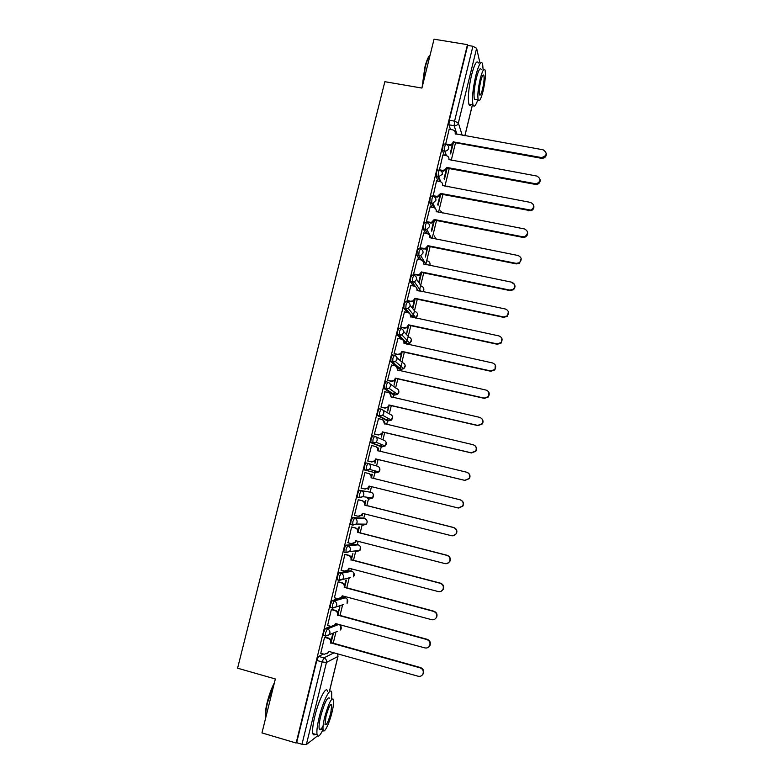 <?xml version="1.0" encoding="UTF-8"?>
<svg xmlns="http://www.w3.org/2000/svg" width="784" height="784" viewBox="0 0 784 784"><rect width="100%" height="100%" fill="white"/><g stroke="black" fill="none" stroke-linecap="round" stroke-linejoin="round"><path stroke-width="1.18" d="M330.77 626.338L325.429 628.415L323.694 632.335L323.38 635.354L323.88 635.491M338.325 598.79L332.259 600.544L330.554 604.366L330.24 607.443L330.789 607.59M350.007 570.821L339.06 572.8L337.385 576.505L337.071 579.66L339.06 580.366M356.436 544.39L345.842 545.164L344.196 548.771L343.872 551.985L345.881 552.7M362.835 518.067L352.584 517.646L350.967 521.144L350.644 524.437L352.673 525.143M369.342 499.006L372.625 497.987L362.894 496.664L359.464 497.722L359.601 494.106L361.189 490.706L370.989 492.293L359.307 490.235L357.71 493.636L357.386 496.997L359.435 497.713M367.882 463.403L366.001 462.942L364.433 466.245L364.286 469.93L366.167 470.39L366.314 466.696L367.882 463.403C369.901 464.108 370.754 465.549 370.44 467.725L369.509 469.41L366.167 470.39L375.732 472.86L378.937 471.919L379.828 470.312C380.122 468.234 379.299 466.852 377.369 466.176L368.186 463.491M374.497 436.198L372.665 435.767L371.126 438.962L370.793 442.48L372.841 443.176L373.008 439.412L374.546 436.208C376.565 436.913 377.418 438.344 377.104 440.5L376.085 442.274L372.841 443.176L382.092 446.821L385.199 445.959L386.179 444.263C386.473 442.205 385.659 440.833 383.719 440.157L375.634 436.678M381.093 409.111L379.309 408.699L377.79 411.796L377.457 415.393L379.476 416.069L379.672 412.227L381.181 409.13C383.19 409.826 384.052 411.237 383.739 413.393L382.612 415.255L379.476 416.069L388.433 420.89L391.432 420.116L392.51 418.333C392.804 416.275 391.98 414.912 390.05 414.256L382.906 410.13M387.668 382.141L385.914 381.749L384.425 384.738L384.219 388.648L386.1 389.07L386.306 385.169L387.786 382.171C389.805 382.847 390.657 384.258 390.354 386.394L389.099 388.364L386.1 389.07L394.744 395.048L397.615 394.381L398.811 392.49C399.105 390.442 398.292 389.089 396.361 388.443L389.981 383.778M394.205 355.279L392.5 354.907L391.03 357.798L390.814 361.777L392.686 362.188L392.911 358.21L394.372 355.319C396.381 355.985 397.233 357.377 396.929 359.513L395.528 361.591L392.686 362.188L401.026 369.323L403.76 368.745L405.093 366.755C405.387 364.717 404.564 363.374 402.633 362.737L396.851 357.543M400.732 328.535L399.056 328.173L397.615 330.966L397.272 334.817L399.242 335.425L399.487 331.367L400.928 328.574C402.937 329.221 403.789 330.613 403.486 332.73L401.908 334.935L399.242 335.425L407.288 343.686L409.846 343.225L411.355 341.118C411.639 339.09 410.816 337.767 408.895 337.14L403.554 331.397M407.219 301.889L405.583 301.546L404.172 304.241L403.819 308.181L405.779 308.759L406.043 304.643L407.455 301.938C409.464 302.585 410.316 303.957 410.012 306.064L408.229 308.386L405.779 308.759L413.031 317.549M413.687 275.36L412.09 275.027L410.698 277.634L410.424 281.819L412.286 282.201L412.57 278.016L413.952 275.419C415.961 276.046 416.814 277.409 416.52 279.516L414.491 281.946L412.286 282.201L415.383 286.572M420.136 248.94L418.558 248.626L417.196 251.125L416.902 255.388L418.764 255.76L419.068 251.507L420.43 248.998C422.429 249.616 423.282 250.968 422.988 253.065L420.675 255.613L418.764 255.76L421.4 260.043M426.545 222.627L425.006 222.323C424.654 221.941 424.203 222.744 423.674 224.734L423.311 228.948L425.222 229.428L425.545 225.106C426.075 223.117 426.516 222.303 426.878 222.685C428.877 223.293 429.73 224.636 429.436 226.723L426.8 229.379L425.222 229.428L427.545 233.74M432.944 196.421L431.435 196.127C431.092 195.696 430.651 196.47 430.122 198.45L429.759 202.752L431.651 203.193L431.984 198.803C432.523 196.833 432.954 196.059 433.297 196.49C435.296 197.078 436.149 198.421 435.865 200.488L432.846 203.213L431.651 203.193L433.738 207.574M439.305 170.324L437.835 170.04C437.501 169.56 437.07 170.304 436.541 172.264L436.169 176.665L438.05 177.076L438.413 172.617C438.932 170.647 439.363 169.912 439.687 170.393C441.696 170.971 442.548 172.304 442.254 174.362L438.05 177.076L439.942 181.545M445.645 144.325L444.205 144.06C443.881 143.531 443.46 144.246 442.94 146.196L442.558 150.685L444.43 151.057L444.802 146.53C445.322 144.579 445.743 143.874 446.057 144.403C448.056 144.971 448.918 146.285 448.624 148.343C448.007 150.175 446.723 151.096 444.773 151.096L446.145 155.624M333.18 643.448L335.993 631.924M339.962 615.695L342.628 604.787M344.382 597.575L344.656 596.457M346.714 588.049L349.213 577.837M350.869 571.046L351.408 568.831M353.437 560.531L355.671 551.387M357.328 544.625L358.131 541.332M360.14 533.12L362.11 525.035M363.756 518.302L364.825 513.941M366.804 505.817L368.529 498.8M370.166 492.087L371.489 486.658M373.449 478.632L375.33 470.959M376.555 465.931L378.123 459.532M380.083 451.506L381.279 446.625M381.298 446.508L381.779 444.577M382.935 439.824L384.719 432.533M386.688 424.487L387.61 420.694M387.668 420.469L388.188 418.333M389.295 413.815L391.285 405.651M393.264 397.576L393.921 394.862M393.999 394.538L394.568 392.225M395.626 387.904L397.831 378.878M399.811 370.783L400.212 369.137M400.31 368.715L401.555 363.619M401.927 362.1L404.348 352.212M406.328 344.088L406.475 343.51M406.602 342.98L407.945 337.492M408.209 336.405L410.836 325.654M412.864 317.353L414.305 311.464M414.462 310.797L417.294 299.214M419.293 291.04L420.636 285.543M420.694 285.298L423.732 272.871M425.741 264.678L430.142 246.637M432.151 238.414L436.531 220.51M438.54 212.268L442.891 194.491M444.91 186.22L449.222 168.57M451.251 160.289L455.533 142.757M317.569 735.853L306.368 744.575L301.987 744.271L296.626 742.683L316.805 660.432L318.559 656.394L323.459 654.032M261.964 732.913L296.146 743.036L467.48 44.659L434.042 39.2L421.919 88.073L384.856 81.693L237.591 668.193L275.341 678.973L261.964 732.913M450.506 129.478L448.928 124.813L454.161 125.744L454.563 121.157L472.899 46.266L476.623 48.314L480.024 63.23M472.899 46.266L467.656 45.413L467.48 44.659M449.173 129.242L445.616 144.325M442.862 155.016L439.354 170.275M436.521 180.898L433.072 196.333M430.161 206.878L426.398 221.774L426.81 222.372M423.772 232.975L419.989 247.93L420.41 248.469M427.045 248.263L425.418 257.064L427.809 247.264M417.362 259.171L413.55 274.184L413.991 274.665M410.924 285.474L407.092 300.556L407.543 300.978M404.466 311.885L400.604 327.026L401.065 327.398M407.729 327.271L406.69 333.612L408.493 326.262M397.988 338.404L394.087 353.613L394.568 353.917M401.232 353.829L400.408 359.337L401.996 352.81M391.5 365.04L387.541 380.299L388.041 380.554M394.715 380.485L394.087 385.15L395.479 379.476M385.003 391.784L380.975 407.102L381.485 407.298M388.158 407.259L387.757 411.081L388.933 406.239M384.826 423.037L384.679 421.988M378.535 418.656L374.38 434.013L374.899 434.15M381.592 434.13L381.387 437.1L382.367 433.111M378.241 449.987L378.692 448.144L378.192 448.027M378.692 448.144L378.015 448.722M372.086 445.655L375.154 446.38C377.163 447.086 378.006 448.507 377.702 450.663L378.084 451.025M372.086 445.626L371.577 445.439L367.755 461.041L368.294 461.11M374.987 461.119L374.997 463.236L375.761 460.1M371.626 477.044L372.282 474.32L371.792 474.202M372.282 474.32L371.4 475.78M365.452 472.723L364.942 472.507L361.101 488.167L361.64 488.265L361.11 488.138M365.471 472.634L364.942 472.507M368.078 489.383L368.578 489.471L368.362 488.226M364.981 504.21L365.863 500.594L365.344 500.535L364.756 502.936M358.798 499.839L358.278 499.682L354.417 515.421L354.917 515.441M361.698 515.441L362.139 515.803L361.64 515.686M358.308 531.493L359.405 526.985L358.876 526.985L358.092 530.209M352.124 527.073L351.585 526.975L348.037 542.753M351.604 558.884L352.927 553.475L351.389 557.6M345.421 554.425L344.872 554.386L341.236 570.203M344.882 586.393L346.43 580.072L345.862 580.189L344.666 585.099M338.698 581.885L338.12 581.904L334.425 597.78M338.12 614.019L339.893 606.777L337.914 612.716M331.936 609.462L331.348 609.55L327.614 625.475M325.144 637.147L324.547 637.294L320.774 653.278M335.542 624.476L336.895 623.946L338.757 624.427M341.412 597.888L343.402 597.32L345.362 597.839M375.732 472.86L364.286 469.93M380.338 446.4L370.959 442.725M386.708 420.479L377.604 415.628M393.049 394.666L384.219 388.648M399.37 368.95L390.814 361.777M405.661 343.333L403.985 341.755M401.437 339.158L397.38 335.013M407.347 312.502L403.907 308.357M413.403 285.984L410.424 281.819M419.528 259.612L416.902 255.388M425.702 233.358L423.36 229.055M431.896 207.221L429.789 202.84M438.099 181.192L436.198 176.723M444.312 155.281L442.568 150.714M331.338 641.763L333.337 633.58M355.671 542.254L355.799 541.734M362.139 515.803L362.482 514.412M368.578 489.471L369.137 487.207M412.962 307.994L414.961 299.821M419.195 282.485L421.4 273.489M431.749 231.162L434.199 221.137M438.07 205.31L440.559 195.128M444.371 179.556L446.9 169.217M450.643 153.909L453.211 143.413M452.446 144.403L450.33 153.066M361.13 524.79L361.718 524.104M367.549 498.555L368.362 497.409M374.017 472.419L374.919 470.851M380.603 446.233L381.426 444.44M387.071 420.155L387.874 418.156M393.49 394.185L394.274 392.02M399.86 368.323L400.624 366.03M406.2 342.569L406.935 340.187M412.502 316.922L413.207 314.511M418.93 290.962L419.43 289.022M425.418 264.61L425.604 263.728M467.656 45.413L449.31 120.226L448.928 124.813M446.135 170.216L444.048 178.772M439.804 196.127L437.737 204.575M433.434 222.146L431.396 230.486M420.636 274.498L418.813 281.917M414.187 300.831L412.56 307.495M332.749 633.835L331.132 640.45M453.289 141.62L453.495 142.649C452.848 144.53 451.525 145.432 449.526 145.373L449.252 144.599C451.251 144.658 452.574 143.756 453.221 141.865L541.607 157.584C547.114 155.702 547.624 153.115 543.145 149.803L455.21 133.77C455.494 131.751 454.661 130.458 452.701 129.87L449.085 129.223M455.249 132.388L455.553 134.084M546.33 153.507C546.448 156.575 544.9 158.182 541.695 158.339L453.554 142.404M445.488 143.923L449.056 144.57M439.158 169.756L443.362 170.471L446.958 167.472L447.243 168.207L443.646 171.196L439.432 170.471M540.098 179.673C540.352 182.329 539.118 183.966 536.393 184.583L447.243 168.207M446.958 167.472L536.295 183.877C540.999 181.437 541.205 178.84 536.913 176.067L448.889 159.593C449.173 157.545 448.33 156.232 446.331 155.653L442.774 154.997M432.797 195.686L437.433 196.412L440.618 193.432L440.843 194.363L437.727 197.088L433.229 196.392M533.826 205.927C534.178 208.24 533.218 209.857 530.944 210.778L440.912 194.109M440.618 193.432L530.837 210.122C534.786 207.339 534.727 204.771 530.65 202.439L442.548 185.514C442.842 183.456 441.99 182.133 439.991 181.555L436.423 180.879M422.086 87.396L424.81 67.424C426.555 60.633 428.329 56.477 430.142 54.939M430.112 55.047C428.417 57.075 426.79 61.162 425.232 67.287L422.498 85.73M483.13 69.815L482.591 63.661C481.004 60.515 478.72 64.562 475.751 75.803C472.772 89.258 471.86 98.96 473.017 104.929C474.065 107.545 475.682 105.84 477.848 99.813M478.446 62.975C476.819 59.819 474.516 63.857 471.537 75.088C468.558 88.533 467.666 98.245 468.881 104.203C469.41 105.732 470.175 105.869 471.184 104.605M476.006 99.499L474.379 99.215C473.546 94.913 474.202 87.926 476.349 78.253C478.485 70.158 480.122 67.248 481.268 69.502M480.21 78.9C478.064 88.582 477.387 95.57 478.191 99.872C479.338 102.116 480.964 99.186 483.081 91.091C485.218 81.516 485.884 74.529 485.09 70.139C483.973 67.885 482.346 70.805 480.21 78.9M482.581 88.974C483.963 82.79 484.394 78.292 483.875 75.47C483.15 74.019 482.101 75.901 480.729 81.124C479.347 87.347 478.916 91.846 479.436 94.629C480.171 96.079 481.219 94.188 482.581 88.974M265.521 718.556L265.296 717.007C265.07 713.411 265.717 708.462 267.256 702.15C269.206 694.526 271.578 688.087 274.39 682.805M274.028 684.265L267.609 702.376C266.031 708.854 265.364 713.93 265.6 717.605L265.649 718.066M331.701 698.907L331.701 692.458C330.574 686.255 323.086 700.818 319.166 717.35C317.167 725.778 316.481 731.599 317.108 734.794C318.01 737.558 319.931 735.921 322.881 729.894M327.516 691.263C326.34 685.049 318.784 699.573 314.864 716.096C312.865 724.524 312.189 730.335 312.836 733.55C313.257 735.098 314.041 735.333 315.207 734.236M323.096 725.847C321.107 729.737 319.813 730.737 319.206 728.816C318.755 726.513 319.255 722.329 320.685 716.262C324.684 702.131 327.692 696.153 329.711 698.338M324.635 717.409C323.194 723.475 322.694 727.66 323.126 729.963C323.978 734.5 329.368 723.524 332.083 711.98C333.504 705.943 334.004 701.758 333.572 699.446C331.603 697.27 328.623 703.258 324.635 717.409M330.789 712.921L331.75 704.845C330.476 703.454 328.555 707.315 325.987 716.419L325.017 724.514C326.33 725.837 328.251 721.976 330.789 712.921M426.418 221.735L431.435 222.411L434.238 219.491L434.552 220.118L431.749 223.028L426.702 222.352M527.524 232.27C527.946 234.328 527.201 235.906 525.309 236.993L522.644 237.346L434.552 220.118M434.238 219.491L522.507 236.739L525.182 236.396C528.494 233.426 528.23 230.927 524.369 228.918L436.178 211.543C436.472 209.485 435.62 208.152 433.63 207.554L430.053 206.858M419.999 247.881L425.379 248.489L427.839 245.666L428.162 246.235L425.712 249.057L420.293 248.44M521.193 258.7L519.478 263.297L516.333 263.904L428.162 246.235M427.839 245.666L516.195 263.365L519.341 262.748C522.154 259.7 521.723 257.289 518.057 255.506L429.789 237.689C430.083 235.612 429.23 234.269 427.241 233.661L423.664 232.946M413.57 274.135L419.254 274.655L421.41 271.94L421.753 272.46L419.597 275.164L413.864 274.645M511.874 282.71C515.372 284.327 515.921 286.67 513.5 289.737L510.002 290.58L421.753 272.46M421.41 271.94L509.845 290.09L513.344 289.237C515.774 286.17 515.225 283.818 511.717 282.201L423.37 263.924C423.664 261.846 422.811 260.494 420.822 259.867L417.245 259.141M407.102 300.497L410.689 301.252L413.06 300.919L414.961 298.322L415.314 298.792L413.413 301.379L411.041 301.713L407.406 300.948M416.578 287.777L417.304 290.619M508.385 311.777L507.405 316.305L503.642 317.363L415.314 298.792M414.961 298.322L503.475 316.932L507.238 315.864C509.365 312.796 508.738 310.503 505.357 309.004L416.931 290.276C417.225 288.179 416.373 286.817 414.373 286.189L410.796 285.445M400.614 326.967L404.201 327.741L406.798 327.291L408.484 324.811L408.846 325.233L407.161 327.702L404.573 328.153L400.908 327.359M409.963 313.982L410.836 317.089M501.897 338.414L501.221 343.02L497.262 344.264L408.846 325.233M408.484 324.811L497.076 343.882L501.035 342.628C502.926 339.58 502.24 337.336 498.967 335.924L410.453 316.736C410.757 314.629 409.905 313.257 407.905 312.62L404.319 311.856M394.097 353.545L397.694 354.339L400.477 353.77L401.976 351.408L402.359 351.771L400.859 354.123L398.076 354.691L394.381 353.878M403.28 340.285L404.338 343.657M495.321 365.099L494.959 369.862L490.853 371.273L402.359 351.771M401.976 351.408L490.647 370.94L494.773 369.538C496.478 366.5 495.733 364.305 492.548 362.953L403.956 343.304C404.26 341.187 403.407 339.805 401.408 339.149L397.821 338.374M387.561 380.23L391.147 381.044L394.097 380.367L395.44 378.123L395.832 378.427L394.489 380.671L391.549 381.347L387.806 380.495M396.528 366.687L397.811 370.332M488.628 391.843L488.638 396.851L484.414 398.39L395.832 378.427M395.44 378.123L484.198 398.115L488.442 396.577C490 393.558 489.216 391.402 486.109 390.089L397.439 369.979C397.743 367.853 396.89 366.461 394.881 365.795L391.294 364.991M380.995 407.033L384.581 407.856L387.668 407.082L389.295 405.191L388.08 407.327L385.003 408.101L381.171 407.219M389.697 393.196L391.265 397.125M481.788 418.627C483.258 420.283 483.414 422.057 482.278 423.968L477.946 425.624L389.295 405.191M388.884 404.936L477.721 425.408L482.052 423.752C483.493 420.753 482.689 418.627 479.632 417.353L390.883 396.763C391.187 394.626 390.334 393.225 388.335 392.549L384.738 391.726M374.399 433.934L377.996 434.787L381.191 433.915L382.719 432.062L381.622 434.111L378.427 434.973L374.399 434.022M382.778 419.832L384.689 424.017M474.751 445.498C476.672 447.096 477.035 449.007 475.859 451.212L471.458 452.966L382.719 432.062M382.298 431.866L471.213 452.809L475.633 451.055C476.966 448.076 476.133 445.969 473.134 444.724L384.307 423.654C384.611 421.518 383.768 420.097 381.759 419.411L378.162 418.568M367.774 460.953L371.371 461.825L374.674 460.865L375.683 458.905L376.055 459.306L375.115 461.002L371.822 461.962L367.765 460.982M375.801 446.606C377.663 447.38 378.447 448.781 378.133 450.82M467.509 472.527C469.979 473.967 470.606 475.986 469.41 478.593L464.941 480.425L376.124 459.052M375.683 458.905L464.687 480.327L469.165 478.485C470.42 475.525 469.567 473.428 466.607 472.203L377.702 450.663M361.12 488.079L364.727 488.971L368.117 487.932L369.048 486.06L458.121 507.963L462.658 506.052C463.844 503.103 462.981 501.015 460.061 499.8L371.067 477.779C371.381 475.614 370.528 474.183 368.519 473.467L368.97 473.585C370.979 474.291 371.822 475.721 371.518 477.887L460.326 499.859C463.236 501.074 464.108 503.152 462.923 506.092L458.63 508.052M369.489 486.168L368.568 488.02L365.197 489.049M364.923 472.595L368.519 473.467M354.446 515.323L358.053 516.235L361.522 515.127L362.375 513.324L451.535 535.717C453.495 536.08 455.024 535.423 456.121 533.737C457.248 530.797 456.366 528.72 453.475 527.524L364.413 505.014C364.727 502.838 363.874 501.388 361.865 500.662L362.326 500.721C364.335 501.446 365.187 502.887 364.874 505.053L453.76 527.514C456.641 528.72 457.523 530.788 456.396 533.718L452.946 535.815M362.825 513.432L361.983 515.147L358.964 516.333M358.268 499.712L362.326 500.721M358.259 499.771L361.865 500.662M347.733 542.675L351.35 543.606L354.887 542.43L355.681 540.705L444.92 563.578C446.919 563.961 448.458 563.284 449.546 561.55C450.624 558.62 449.732 556.552 446.87 555.356L357.72 532.356C358.033 530.17 357.19 528.71 355.172 527.975L355.652 527.975C357.661 528.71 358.513 530.16 358.2 532.346L447.164 555.297C450.016 556.483 450.908 558.551 449.84 561.471L447.125 563.539M356.132 540.813L355.368 542.401L352.682 543.684M351.742 526.975L355.652 527.975M351.565 527.054L355.172 527.975M341.001 570.144L344.617 571.095L348.214 569.86L348.958 568.194L438.276 591.567C440.304 591.959 441.862 591.263 442.94 589.48C443.969 586.559 443.068 584.501 440.236 583.306L351.007 559.805C351.32 557.62 350.477 556.15 348.459 555.395L348.958 555.337C350.967 556.091 351.81 557.551 351.497 559.737L440.549 583.188C443.372 584.374 444.273 586.432 443.244 589.352L441.118 591.283M349.399 568.312L348.713 569.772L346.352 571.095M345.156 554.357L348.958 555.337M344.852 554.464L348.459 555.395M350.948 560.07L351.438 560.001M334.239 597.731L337.855 598.702L341.51 597.408L342.206 595.801L431.602 619.674C433.66 620.075 435.228 619.37 436.306 617.547C437.296 614.627 436.384 612.569 433.572 611.373L344.264 587.383C344.588 585.178 343.735 583.698 341.716 582.933L342.226 582.816C344.245 583.58 345.087 585.06 344.774 587.255L433.895 611.197C436.708 612.382 437.609 614.44 436.619 617.351L434.924 619.115M342.138 596.065L342.657 595.918L342.02 597.261L339.942 598.594M338.482 581.826L342.226 582.816M338.1 581.983L341.716 582.933M344.196 587.647L344.705 587.52M327.457 625.426L331.073 626.416L334.768 625.073L335.425 623.525L424.899 647.898C426.986 648.309 428.564 647.594 429.632 645.732C430.592 642.811 429.671 640.753 426.878 639.558L337.492 615.068C337.816 612.853 336.963 611.363 334.944 610.589L335.474 610.413C337.492 611.187 338.335 612.676 338.012 614.881L427.221 639.323C430.004 640.508 430.926 642.566 429.965 645.477L428.593 647.074M331.759 609.413L335.474 610.413M335.875 623.643L333.465 626.191M331.328 609.609L334.944 610.589M337.424 615.332L337.953 615.146M320.636 653.239L324.253 654.248L327.996 652.866L328.614 651.357L418.176 676.239C420.283 676.67 421.87 675.935 422.929 674.034C423.86 671.124 422.939 669.066 420.155 667.87L330.691 642.87C331.015 640.646 330.172 639.146 328.153 638.352L328.692 638.127C330.711 638.911 331.554 640.41 331.23 642.625L420.518 667.566C423.282 668.762 424.203 670.81 423.282 673.721L422.135 675.181M324.997 637.108L328.692 638.127M329.064 651.484L326.918 653.885M324.527 637.363L328.153 638.352M330.632 643.135L331.162 642.89M325.772 636.01L325.262 635.873L325.585 632.855L327.31 628.935L338.698 624.436C340.648 625.191 341.461 626.632 341.158 628.758L340.589 629.993L340.628 625.828M325.429 628.415L327.31 628.935C329.339 629.719 330.191 631.228 329.868 633.452L329.28 634.746L325.556 636.098M343.333 604.562L332.396 608.188L332.445 604.876L334.141 601.054L345.215 597.8C347.155 598.535 347.969 599.966 347.665 602.092L347.067 603.366L347.283 599.407M332.259 600.544L334.141 601.054C336.169 601.828 337.022 603.327 336.699 605.542L336.071 606.885L332.122 607.953L330.24 607.443M350.526 577.494L339.207 580.395L339.276 577.004L340.952 573.29L351.81 571.301M339.06 572.8L340.952 573.29C342.971 574.055 343.823 575.534 343.51 577.749L342.833 579.151L338.953 580.15L337.071 579.66M357.151 550.74L356.495 551.603L359.915 550.456L349.556 551.534L345.989 552.72L346.077 549.261L347.724 545.644L358.239 544.86M345.842 545.164L347.724 545.644C349.742 546.399 350.595 547.869 350.281 550.074L349.556 551.534L345.754 552.475L343.872 551.985M363.717 524.133L362.933 525.251L366.285 524.173L356.24 524.035L352.741 525.162L352.849 521.625L354.466 518.116L364.638 518.518M352.584 517.646L354.466 518.116C356.495 518.851 357.347 520.321 357.034 522.507L356.24 524.035L352.526 524.917L350.644 524.437M359.307 490.235L361.189 490.706C363.208 491.421 364.06 492.881 363.747 495.057L362.894 496.664L359.268 497.468L357.386 496.997M318.559 656.394L323.89 657.884L333.974 652.847M329.309 691.772L337.914 656.463L326.448 662.451L306.368 744.575M456.974 134.348L454.161 125.744C456.259 125.91 457.66 124.999 458.356 123.029L462.217 135.279M464.853 135.759L472.399 104.821M476.623 48.314L458.356 123.029L454.563 121.157L449.31 120.226M349.889 570.791L351.693 571.262C353.633 571.987 354.456 573.408 354.152 575.525L353.506 576.857L353.878 573.075M356.348 544.37L358.151 544.831C360.091 545.546 360.905 546.958 360.611 549.065L359.915 550.456L360.424 546.811M362.776 518.057L364.58 518.508C366.52 519.214 367.333 520.615 367.039 522.703L366.285 524.173C367.814 521.86 367.304 520.047 364.766 518.734M380.299 446.39L382.131 446.831M386.639 420.469L388.501 420.9M392.951 394.646L394.852 395.077M399.232 368.921L401.163 369.352M405.495 343.304L407.464 343.725M410.11 305.309L415.128 311.63C417.049 312.248 417.872 313.571 417.578 315.589L415.873 317.804L417.656 314.394M418.411 290.854L416.97 288.816M416.569 279.251L421.331 286.229C423.252 286.836 424.075 288.14 423.791 290.158L422.87 291.785M424.036 264.326L423.458 263.385M447.85 186.778L446.988 186.004M442.284 212.993L440.628 210.886M436.198 239.218L434.199 235.866M429.73 265.492L429.975 264.825C430.259 262.905 429.495 261.611 427.682 260.964M415.334 318.049L415.873 317.804L408.229 308.386L403.819 308.181M373.38 494.547L372.625 497.987L373.439 496.458C373.743 494.371 372.919 492.979 370.989 492.293M337.345 631.355L329.28 634.746L325.262 635.873L323.38 635.354M316.805 660.432L322.146 661.931L323.89 657.884C325.919 658.687 326.771 660.206 326.448 662.451L322.146 661.931L301.987 744.271M337.59 653.856L337.963 656.237M453.221 141.865L453.495 142.649M541.313 157.545L541.401 158.299M446.9 167.717L447.184 168.452M442.725 170.412L443.009 171.137M535.07 183.828L535.178 184.544M440.549 193.677L440.843 194.363M436.365 196.372L436.668 197.049M528.808 210.23L528.926 210.886M434.179 219.745L434.483 220.373M429.985 222.431L430.298 223.058M522.507 236.739L522.644 237.346M427.78 245.911L428.103 246.49M423.576 248.597L423.909 249.165M516.195 263.365L516.333 263.904M421.351 272.195L421.684 272.714M417.147 274.87L417.49 275.39M509.845 290.09L510.002 290.58M355.613 540.97L356.103 540.94M348.89 568.459L349.39 568.371M351.007 559.805L351.497 559.737M344.264 587.383L344.774 587.255M337.492 615.068L338.012 614.881M330.691 642.87L331.23 642.625M442.558 150.685L444.773 151.096L446.498 155.693M436.169 176.665L438.834 177.125L440.804 181.81M429.759 202.752L432.846 203.213L435.296 208.417M423.311 228.948L426.8 229.379L431.563 238.297M416.843 255.241L420.675 255.613L426.251 264.776M410.346 281.662L414.491 281.946L421.106 291.413M397.272 334.817L401.908 334.935L409.846 343.225L411.414 339.854M390.697 361.561L395.528 361.591L403.76 368.745L405.152 365.413M384.091 388.423L389.099 388.364L397.615 394.381L398.86 391.059M377.457 415.393L379.329 415.834L382.612 415.255L391.432 420.116L392.529 416.794M370.793 442.48L372.674 442.931L376.085 442.274L385.199 445.959L386.179 442.627M364.099 469.685L365.981 470.135L369.509 469.41L378.937 471.919L379.799 468.538M447.713 186.759L447.047 186.151M442.245 212.983L440.696 211.033M436.972 211.964L436.267 210.465M436.237 239.228L434.267 236.004M429.818 265.502C430.445 263.483 429.769 262.013 427.76 261.092M422.939 291.805L423.87 289.031M329.368 691.792L338.002 656.365L337.649 653.866M464.912 135.769L472.458 104.831M449.252 144.599L449.526 145.373M541.607 157.584L541.695 158.339M443.362 170.471L443.646 171.196M536.295 183.877L536.393 184.583M437.433 196.412L437.727 197.088M530.837 210.122L530.944 210.778M473.017 104.929L468.881 104.203M474.379 99.215L478.191 99.872M482.846 75.303L483.875 75.47M265.296 717.007L265.6 717.605M317.108 734.794L312.836 733.55M319.206 728.816L323.126 729.963M330.701 704.542L331.75 704.845M431.435 222.411L431.749 223.028M525.182 236.396L525.309 236.993M425.379 248.489L425.712 249.057M519.341 262.748L519.478 263.297M419.254 274.655L419.597 275.164M513.344 289.237L513.5 289.737M348.214 569.86L348.713 569.772M341.51 597.408L342.02 597.261M334.768 625.073L335.297 624.868M327.996 652.866L328.545 652.602"/></g></svg>
